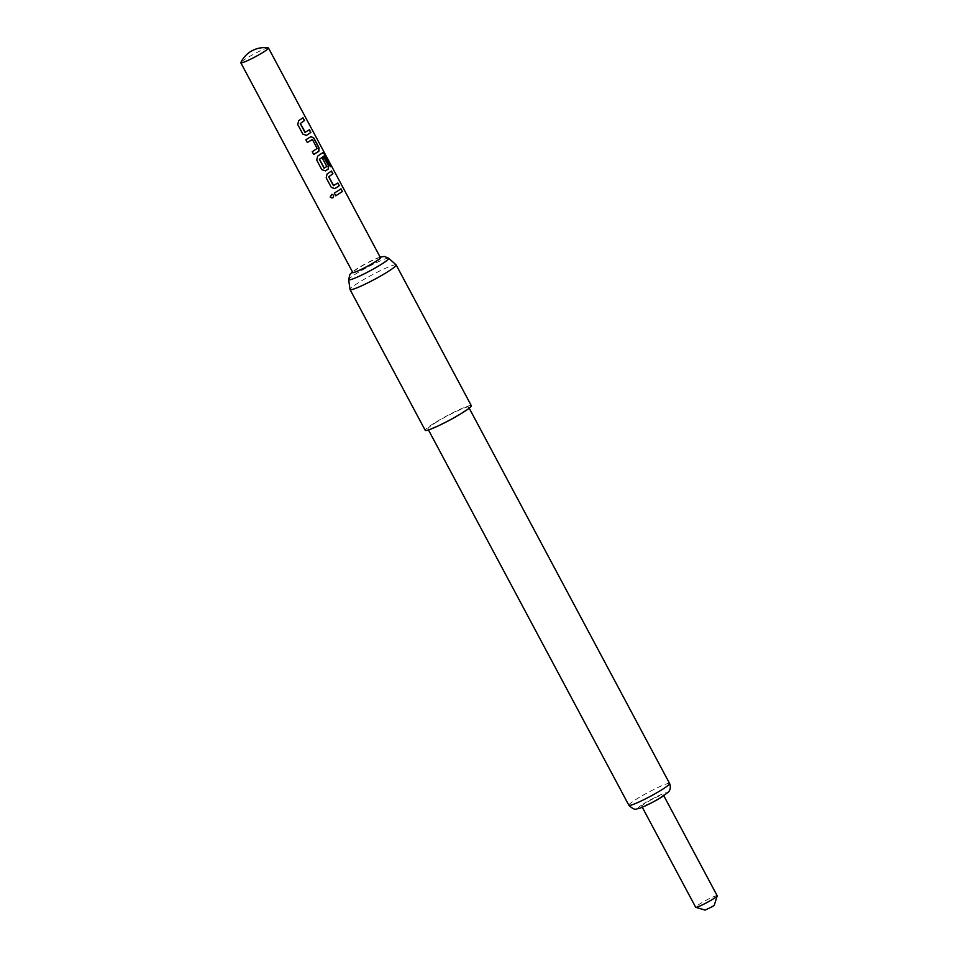<?xml version="1.0" encoding="UTF-8"?>
<svg xmlns="http://www.w3.org/2000/svg" width="958" height="958" viewBox="0 0 958 958"><rect width="100%" height="100%" fill="white"/><g stroke="black" fill="none" stroke-linecap="round" stroke-linejoin="round"><path stroke-width="0.72" stroke-dasharray="4.79 3.59" d="M330.175 197.013L331.851 194.282M306.476 135.353L302.812 134.156L297.698 124.6L298.561 120.732L303.027 117.798M305.219 132.479L309.398 129.725M313.697 154.43L312.188 151.735L317.146 148.694M307.279 142.538L305.818 139.808L311.027 136.599M325.433 170.859L321.768 169.662L316.655 160.106L317.517 156.238L322.918 152.55M324.343 168.285L326.69 166.524L322.547 158.765L324.271 157.579M334.845 188.63L331.24 187.421L326.139 177.853L327.001 173.985L331.456 171.051M333.659 185.732L337.707 183.074M335.767 195.755L334.258 193.061L340.94 188.81M380.41 257.618A15.687 1.533 -28.1 0 0 371.908 260.6A15.687 1.533 -28.1 0 0 357.346 268.587A15.687 1.533 -28.1 0 0 352.736 272.395M268.276 47.9A15.687 1.533 -28.1 0 0 264.995 48.798A15.687 1.533 -28.1 0 0 245.428 58.977A15.687 1.533 -28.1 0 0 240.841 62.545M717.183 895.742A12.203 1.186 -28.1 0 0 710.573 898.053A12.203 1.186 -28.1 0 0 699.244 904.268A12.203 1.186 -28.1 0 0 695.664 907.226M659.679 797.727A12.203 1.186 -28.1 0 0 663.259 794.757A12.203 1.186 -28.1 0 0 656.649 797.08A12.203 1.186 -28.1 0 0 645.333 803.283A12.203 1.186 -28.1 0 0 641.74 806.253A12.203 1.186 -28.1 0 0 648.35 803.942A12.203 1.186 -28.1 0 0 659.679 797.727M714.297 905.202L705.124 910.1M434.681 423.268A23.088 2.251 151.9 0 1 456.116 411.509A23.088 2.251 151.9 0 1 468.642 407.138A23.088 2.251 151.9 0 1 461.852 412.754A23.088 2.251 151.9 0 1 440.417 424.502A23.088 2.251 151.9 0 1 427.903 428.885A23.088 2.251 151.9 0 1 434.681 423.268M396.109 264.863A26.141 2.551 -28.1 0 0 381.607 270.084A26.141 2.551 -28.1 0 0 357.729 283.209A26.141 2.551 -28.1 0 0 350.017 289.472M471.324 405.701A26.141 2.551 -28.1 0 0 457.158 410.659A26.141 2.551 -28.1 0 0 432.896 423.963A26.141 2.551 -28.1 0 0 425.208 430.322M330.905 165.985L330.199 166.692L324.57 155.819M317.026 148.741L312.452 139.593M643.022 804.181A16.118 1.569 151.9 0 1 663.128 793.715A16.118 1.569 151.9 0 1 661.978 796.828A16.118 1.569 151.9 0 1 641.872 807.295A16.118 1.569 151.9 0 1 643.022 804.181M669.606 783.512A23.088 2.251 -28.1 0 0 657.08 787.895A23.088 2.251 -28.1 0 0 635.657 799.643A23.088 2.251 -28.1 0 0 628.867 805.259M388.709 258.265A22.717 2.215 -28.1 0 0 376.111 262.791A22.717 2.215 -28.1 0 0 355.358 274.204A22.717 2.215 -28.1 0 0 348.652 279.652M380.23 257.283A16.166 1.581 -28.1 0 0 357.059 268.695A16.166 1.581 -28.1 0 0 352.556 272.06M663.786 795.727L663.259 794.757M469.204 408.192L468.642 407.138M380.11 257.067L365.956 263.51L352.436 271.844M428.466 429.938L427.903 428.885M642.255 807.223L641.74 806.253"/><path stroke-width="1.44" d="M331.887 194.282L333.564 195.24C333.612 198.007 332.486 198.629 330.211 197.085L331.887 194.282L333.6 195.24C333.635 198.019 332.51 198.629 330.223 197.097L330.175 197.013M309.254 129.785L310.715 132.515L306.392 135.389M302.896 117.858L304.345 120.588L300.261 123.558L304.979 132.384L309.398 129.725L310.847 132.455L306.476 135.353L302.872 134.144L297.758 124.588L298.645 120.696L303.027 117.798L304.488 120.528L300.357 123.522L305.315 132.444M310.907 136.647L313.733 138.156L318.834 147.724L318.727 151.304L313.649 154.466M312.236 139.497L307.338 142.526L305.877 139.796L311.027 136.599L313.865 138.096L318.966 147.652L318.846 151.256L317.457 152.166L313.709 154.454L312.248 151.711L317.17 148.43L312.452 139.593L307.279 142.538M324.139 157.639L328.319 165.471L328.211 169.063L325.349 170.895M324.403 155.699L319.385 159.351L324.091 168.189L326.81 166.476L322.666 158.717L324.271 157.579L328.45 165.411L328.331 169.003L325.433 170.859L321.828 169.65L316.715 160.094L317.601 156.202L322.918 152.55L324.93 154.442L331.061 165.902L330.342 166.632L324.403 155.699L319.469 159.327L324.427 168.249M337.695 183.038L339.156 185.768L334.821 188.642M331.324 171.111L332.785 173.841L328.702 176.811L333.42 185.636L337.827 182.978L339.288 185.708L334.905 188.618L331.3 187.397L326.199 177.841L327.085 173.961L331.456 171.051L332.917 173.781L328.786 176.775L333.743 185.696M340.809 188.87L342.269 191.6L335.719 195.791M240.817 62.785L352.736 272.395A15.687 1.533 -28.1 0 0 361.238 269.426A15.687 1.533 -28.1 0 0 375.799 261.438A15.687 1.533 -28.1 0 0 380.41 257.618L268.491 48.008A15.687 1.533 -28.1 0 0 268.276 47.9A26.141 26.141 0 0 0 240.841 62.545A15.687 1.533 -28.1 0 0 240.817 62.785A15.687 1.533 -28.1 0 0 244.314 62.007A15.687 1.533 -28.1 0 0 263.881 51.828A15.687 1.533 -28.1 0 0 268.491 48.008M338.066 190.774L340.94 188.81L342.401 191.54L335.779 195.779L334.318 193.049L338.066 190.774M642.255 807.223L695.664 907.226A12.203 1.186 -28.1 0 0 695.759 907.31A12.203 1.186 -28.1 0 0 702.765 904.675A12.203 1.186 -28.1 0 0 713.59 898.712A12.203 1.186 -28.1 0 0 717.183 895.874A12.203 1.186 -28.1 0 0 717.183 895.742L663.786 795.727M695.759 907.31L705.124 910.1L712.764 906.412L714.297 905.202L717.183 895.874M352.436 271.844L349.933 274.431L348.652 279.652L350.017 289.472A26.141 2.551 -28.1 0 0 350.053 289.567A26.141 2.551 -28.1 0 0 364.22 284.598A26.141 2.551 -28.1 0 0 388.481 271.294A26.141 2.551 -28.1 0 0 396.169 264.935A26.141 2.551 -28.1 0 0 396.109 264.863L388.709 258.265L384.35 256.445L380.11 257.067M350.053 289.567L425.208 430.322A26.141 2.551 -28.1 0 0 439.375 425.364A26.141 2.551 -28.1 0 0 463.636 412.06A26.141 2.551 -28.1 0 0 471.324 405.701L396.169 264.935M322.774 152.621L324.786 154.513L331.061 165.902M330.905 165.985L330.199 166.692M662.816 789.129A23.088 2.251 -28.1 0 0 669.606 783.512C671.75 789.164 668.325 792.146 668.409 792.003L662.469 796.589C654.027 802.062 640.1 808.576 638.268 808.648C636.914 808.121 635.693 811.905 628.867 805.259A23.088 2.251 -28.1 0 0 641.381 800.876A23.088 2.251 -28.1 0 0 662.816 789.129M348.652 279.652A22.717 2.215 -28.1 0 0 360.663 275.569A22.717 2.215 -28.1 0 0 382.074 263.857A22.717 2.215 -28.1 0 0 388.709 258.265M352.556 272.06A16.166 1.581 -28.1 0 0 359.501 270.288A16.166 1.581 -28.1 0 0 376.087 261.33A16.166 1.581 -28.1 0 0 380.23 257.283M669.606 783.512L469.204 408.192M628.867 805.259L428.466 429.938"/></g></svg>
